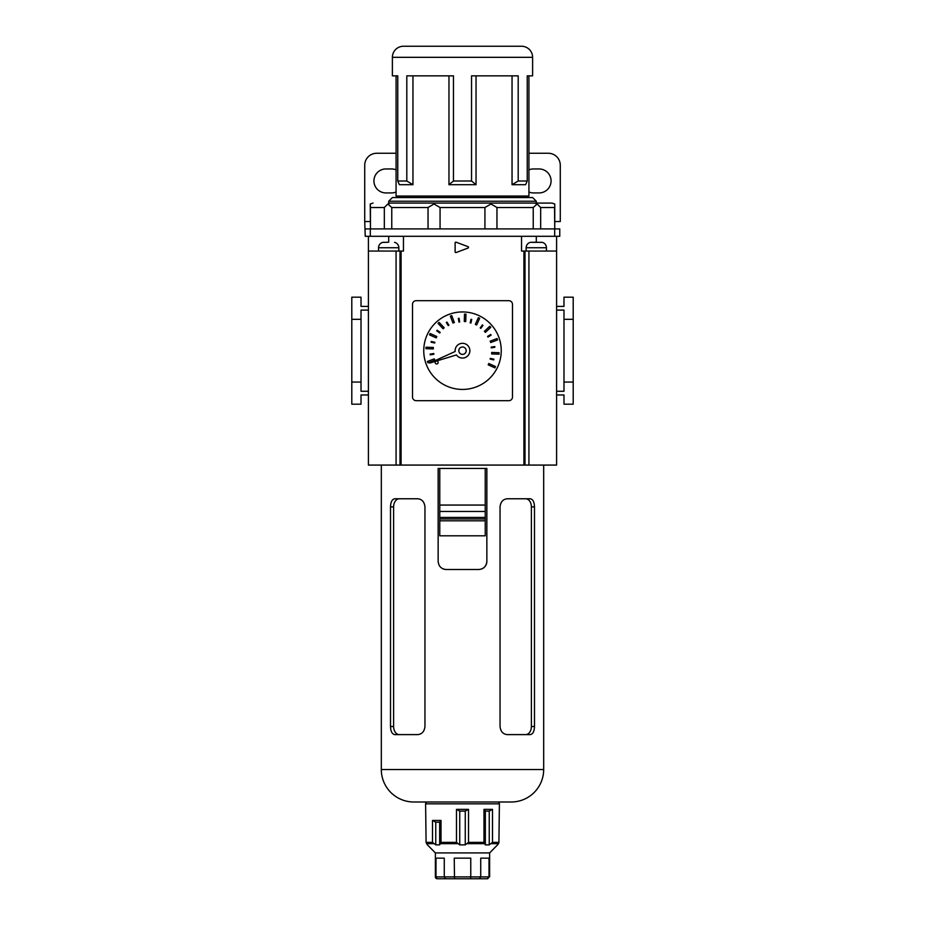 <?xml version="1.0" encoding="UTF-8"?>
<svg xmlns="http://www.w3.org/2000/svg" width="925" height="925" viewBox="0 0 925 925"><rect width="100%" height="100%" fill="white"/><g stroke="black" fill="none" stroke-linecap="round" stroke-linejoin="round"><path stroke-width="1.39" d="M396.073 192.007A11.99 11.99 0 0 1 391.46 192.932L385.933 192.932A11.99 11.99 0 0 1 373.931 180.942A11.99 11.99 0 0 1 385.933 168.951L391.46 168.951A11.99 11.99 0 0 1 396.073 169.865M528.927 192.007A11.99 11.99 0 0 0 533.54 192.932L539.067 192.932A11.99 11.99 0 0 0 551.069 180.942A11.99 11.99 0 0 0 539.067 168.951L533.54 168.951A11.99 11.99 0 0 0 528.927 169.865M528.927 153.261L548.294 153.261A11.99 11.99 0 0 1 560.284 165.263L560.284 221.537L554.757 221.537M370.243 221.537L364.716 221.537L364.716 165.263A11.99 11.99 0 0 1 376.706 153.261L396.073 153.261M365.248 236.291L364.716 221.537L365.248 236.291L388.697 236.291L388.697 242.211M365.248 228.914L559.752 228.914L559.752 236.291L559.752 228.914M536.303 242.211L536.303 236.291L559.752 236.291M370.301 228.914L370.301 236.291L554.699 236.291L554.699 228.914M388.697 201.234L392.385 197.545L532.615 197.545L536.303 201.234L388.697 201.234L388.697 203.084L536.303 203.084L536.303 201.234M528.927 75.85L532.615 75.85L532.615 57.315L392.385 57.315L392.385 75.85L396.073 75.85L396.073 196.065L528.927 196.065L528.927 75.85L527.238 75.85L527.238 181.011L525.585 184.699L512.045 184.699L512.045 75.85M397.762 181.011L406.803 181.011L412.955 184.699L399.415 184.699L397.762 181.011L397.762 75.85L392.385 75.85M406.803 181.011L406.803 75.85L453.458 75.85L453.458 181.011L471.542 181.011L471.542 75.85L518.197 75.85L518.197 181.011L527.238 181.011M532.615 75.85L527.238 75.85M532.615 57.315A11.065 11.065 0 0 0 521.538 46.25L403.462 46.25A11.065 11.065 0 0 0 392.385 57.315M400.687 196.065L400.687 197.545M524.313 196.065L524.313 197.545M397.762 75.85L396.073 75.85M448.96 75.85L448.96 184.699L476.04 184.699L476.04 75.85M412.955 184.699L412.955 75.85M388.697 203.084L551.936 203.084L554.757 203.986L554.757 228.914L554.538 207.512L540.674 207.512L537.136 203.986L533.239 207.512L496.956 207.512L491.013 203.986L484.931 207.512L440.069 207.512L433.987 203.986L428.044 207.512L391.761 207.512L387.864 203.986L384.326 207.512L370.462 207.512L370.243 203.986L370.393 206.009M551.936 203.084L536.303 203.084M533.239 207.512L533.239 228.914L540.674 228.914L540.674 207.512M484.931 207.512L484.931 228.914L496.956 228.914L496.956 207.512M428.044 207.512L428.044 228.914L440.069 228.914L440.069 207.512M384.326 207.512L384.326 228.914L391.761 228.914L391.761 207.512M373.064 203.084L370.243 203.986L370.462 228.914L370.462 207.512M471.542 181.011L476.04 184.699M448.96 184.699L453.458 181.011M512.045 184.699L518.197 181.011M390.142 203.084L387.864 203.986M434.866 203.084L433.987 203.986M490.134 203.084L491.013 203.986M537.136 203.986L534.858 203.084M458.812 350.691A3.688 3.688 0 0 0 462.5 354.379A3.688 3.688 0 0 0 466.188 350.691A3.688 3.688 0 0 0 462.5 347.002A3.688 3.688 0 0 0 458.812 350.691M469.877 350.691A7.377 7.377 0 0 0 462.5 343.302A7.377 7.377 0 0 0 455.158 351.488L429.709 363.074L456.464 354.934A7.377 7.377 0 0 0 469.877 350.691M438.149 362.496A1.48 1.48 0 0 0 436.669 361.016A1.48 1.48 0 0 0 435.189 362.496A1.48 1.48 0 0 0 436.669 363.976A1.48 1.48 0 0 0 438.149 362.496M423.754 350.691A38.746 38.746 0 0 0 462.5 389.437A38.746 38.746 0 0 0 501.246 350.691A38.746 38.746 0 0 0 462.5 311.945A38.746 38.746 0 0 0 423.754 350.691M412.504 304.371L412.504 396.998A3.688 3.688 0 0 0 416.192 400.687L508.808 400.687A3.688 3.688 0 0 0 512.496 396.998L512.496 304.371A3.688 3.688 0 0 0 508.808 300.683L416.192 300.683A3.688 3.688 0 0 0 412.504 304.371M434.842 360.218L434.322 358.842L427.419 361.444L427.94 362.831L434.842 360.218M433.305 348.91L433.351 347.442L425.974 347.21L425.928 348.679L433.305 348.91M436.207 337.879L436.808 336.527L430.09 333.497L429.478 334.838L436.207 337.879M443.11 328.791L444.185 327.774L439.132 322.397L438.057 323.403L443.11 328.791M452.961 323.033L454.348 322.513L451.735 315.61L450.359 316.13L452.961 323.033M464.269 321.495L465.749 321.542L465.98 314.165L464.512 314.118L464.269 321.495M475.311 324.397L476.653 324.999L479.693 318.269L478.352 317.668L475.311 324.397M484.399 331.3L485.405 332.376L490.793 327.323L489.776 326.248L484.399 331.3M490.158 341.152L490.678 342.539L497.581 339.926L497.06 338.55L490.158 341.152M491.695 352.46L491.649 353.94L499.026 354.171L499.072 352.691L491.695 352.46M488.793 363.502L488.192 364.843L494.91 367.884L495.522 366.543L488.793 363.502M433.871 354.24L433.756 353.512L430.113 354.125L430.229 354.853L433.871 354.24M434.692 343.013L434.866 342.296L431.27 341.464L431.096 342.181L434.692 343.013M439.745 332.965L440.173 332.364L437.178 330.213L436.739 330.815L439.745 332.965M448.267 325.6L448.891 325.207L446.937 322.085L446.312 322.467L448.267 325.6M458.95 322.062L459.679 321.946L459.066 318.304L458.337 318.42L458.95 322.062M470.166 322.883L470.894 323.045L471.727 319.449L471.01 319.287L470.166 322.883M480.225 327.936L480.827 328.363L482.977 325.357L482.376 324.929L480.225 327.936M487.591 336.446L487.972 337.082L491.106 335.127L490.712 334.503L487.591 336.446M491.129 347.129L491.244 347.858L494.887 347.257L494.771 346.528L491.129 347.129M490.308 358.357L490.134 359.073L493.73 359.917L493.904 359.189L490.308 358.357M403.462 236.291L403.462 251.057L401.068 251.057L401.068 465.078L523.932 465.078L523.932 251.057L521.538 251.057L521.538 236.291M368.404 310.095L361.016 310.095L361.016 391.275L368.404 391.275L368.404 394.975L361.016 394.975L361.016 404.19L351.801 404.19L351.801 297.179L361.016 297.179L361.016 306.406L368.404 306.406M401.068 465.078L368.404 465.078L368.404 236.291M396.073 465.078L396.073 251.057L401.068 251.057M524.995 465.078L528.927 465.078L528.927 251.057L524.995 251.057L524.995 465.078L523.932 465.078M528.927 465.078L556.596 465.078L556.596 236.291M455.123 242.893L455.123 251.831A0.74 0.74 0 0 0 456.118 252.525L468.038 248.05A0.74 0.74 0 0 0 468.038 246.674L456.118 242.2A0.74 0.74 0 0 0 455.123 242.893M556.596 251.057L528.927 251.057M524.995 251.057L523.932 251.057M368.404 251.057L396.073 251.057M361.016 382.06L351.801 382.06M361.016 319.322L351.801 319.322M556.596 306.406L563.984 306.406L563.984 297.179L573.199 297.179L573.199 404.19L563.984 404.19L563.984 394.975L556.596 394.975M573.199 382.06L563.984 382.06L563.984 319.322L573.199 319.322M563.984 382.06L563.984 391.275L556.596 391.275M563.984 319.322L563.984 310.095L556.596 310.095M546.455 251.057L546.455 247.738A5.538 5.538 0 0 0 542.166 242.338L539.229 242.338L542.166 242.338M546.455 247.738L526.152 247.738A5.538 5.538 0 0 1 530.441 242.338L539.229 242.338M526.152 247.738L526.152 251.057M536.373 242.211L530.441 242.338M378.545 251.057L378.545 247.738A5.538 5.538 0 0 1 382.834 242.338L385.771 242.338L382.834 242.338M388.627 242.211L385.771 242.338M378.545 247.738L398.848 247.738A5.538 5.538 0 0 0 394.559 242.338M398.848 247.738L398.848 251.057M437.224 878.75A1.85 1.85 0 0 1 435.374 876.9L437.224 878.75M499.396 803.837A1.85 1.85 0 0 0 497.558 801.998L427.442 801.998A1.85 1.85 0 0 0 425.604 803.837L426.09 842.374L427.442 844.872L426.09 842.374L432.495 842.374L435.756 844.872L439.664 844.872L441.017 842.374L456.476 842.374L459.737 844.872L465.263 844.872L468.524 842.374L483.983 842.374L485.336 844.872L489.244 844.872L492.505 842.374L498.91 842.374L498.506 843.681L497.558 844.872L498.91 842.374L499.396 803.837L425.604 803.837M497.662 844.745L489.626 852.919L435.374 852.919L435.374 876.9M432.495 820.44L441.017 820.44L439.664 822.186L435.756 822.186L432.495 820.44L432.495 842.374M441.017 820.44L441.017 842.374M456.476 809.375L468.524 809.375L465.263 811.109L459.737 811.109L456.476 809.375L456.476 842.374M468.524 809.375L468.524 842.374M483.983 809.375L492.505 809.375L489.244 811.109L485.336 811.109L483.983 809.375L483.983 842.374M492.505 809.375L492.505 842.374M473.935 878.75L487.255 878.75L479.289 878.75L480.734 876.9L489.001 876.9L489.001 858.157L480.734 858.157L480.734 876.9L470.767 876.9L470.767 858.157L454.233 858.157L454.522 878.75L437.745 878.75L445.711 878.75L444.266 876.9L470.767 876.9L470.478 878.75L454.522 878.75M435.999 858.157L435.999 876.9L444.266 876.9L444.266 858.157L435.999 858.157M487.255 878.75L489.001 876.9L487.776 878.75M479.289 878.75L470.478 878.75M465.263 811.109L465.263 844.872M459.737 811.109L459.737 844.872M439.664 822.186L439.664 844.872M435.756 822.186L435.756 844.872M489.244 811.109L489.244 844.872M485.336 811.109L485.336 844.872M485.232 468.443L486.851 468.443L486.851 561.394C486.342 566.366 483.636 569.072 478.734 569.511L446.266 569.511C441.375 569.083 438.67 566.377 438.149 561.394L438.149 468.443L485.232 468.443L485.232 518.96L439.768 518.96L485.232 518.96L485.232 535.818L439.768 535.818L439.768 517.433L485.232 517.433M485.232 511.467L439.768 511.467L439.768 517.433M439.768 468.443L439.768 505.062L485.232 505.062M439.768 511.467L439.768 505.062M381.32 465.078L381.32 769.519A32.479 32.479 0 0 0 413.787 801.998L511.213 801.998A32.479 32.479 0 0 0 543.68 769.519L543.68 465.078M507.27 498.772L530.222 498.772C532.881 499.199 534.292 501.905 534.488 506.888L534.488 726.495C534.303 731.467 532.881 734.173 530.222 734.612L507.27 734.612C503.003 734.184 500.598 731.478 500.043 726.495L500.043 506.888C500.587 501.917 502.992 499.211 507.27 498.772M394.778 498.772L417.73 498.772C421.997 499.199 424.402 501.905 424.957 506.888L424.957 726.495C424.413 731.467 422.008 734.173 417.73 734.612L394.778 734.612C392.119 734.184 390.708 731.478 390.512 726.495L390.512 506.888C390.697 501.917 392.119 499.211 394.778 498.772M530.811 498.841L530.222 498.772M394.189 734.543L394.778 734.612M481.821 568.898A8.117 8.117 0 0 0 486.851 561.394M441.792 568.17A8.117 8.117 0 0 0 446.266 569.511M525.643 734.612A8.117 5.735 90 0 0 531.389 726.495L531.389 506.888A8.117 5.735 90 0 0 525.643 498.772M399.357 498.772A8.117 5.735 -90 0 0 393.611 506.888L393.611 726.495A8.117 5.735 -90 0 0 399.357 734.612M400.005 465.078L400.005 251.057M498.506 843.681L491.545 843.681M484.376 843.681L467.564 843.681M457.436 843.681L440.624 843.681M433.455 843.681L426.494 843.681M485.232 520.81L439.768 520.81M381.32 769.519L543.68 769.519M534.488 506.888L531.389 506.888M531.389 726.495L534.488 726.495M393.611 506.888L390.512 506.888M390.512 726.495L393.611 726.495M489.626 852.919L489.626 876.9M435.374 852.919L427.338 844.745"/></g></svg>
